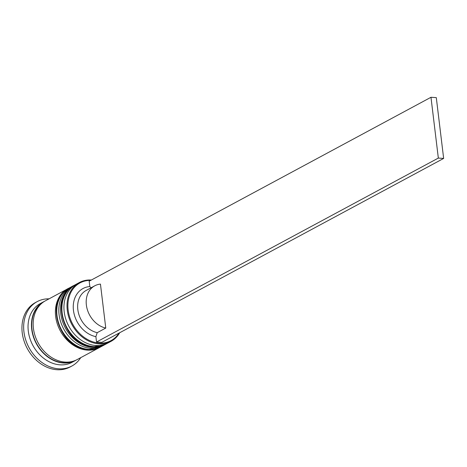 <?xml version="1.0" encoding="UTF-8"?>
<svg xmlns="http://www.w3.org/2000/svg" width="467" height="467" viewBox="0 0 467 467"><rect width="100%" height="100%" fill="white"/><g stroke="black" fill="none" stroke-linecap="round" stroke-linejoin="round"><path stroke-width="0.7" d="M90.639 280.41A32.76 25.959 61.7 0 0 68.223 310.637A32.76 25.959 61.7 0 0 99.302 343.082A32.76 25.959 61.7 0 0 118.997 333.111M119.698 332.738A33.396 26.461 -118.3 0 1 111 341.365A33.396 26.461 -118.3 0 1 99.033 343.875A33.396 26.461 -118.3 0 1 68.882 317.472A33.396 26.461 -118.3 0 1 79.349 282.541A33.396 26.461 -118.3 0 1 91.31 280.031A33.396 26.461 -118.3 0 1 91.339 280.037M79.349 282.541L76.273 284.199A33.396 26.461 61.7 0 0 65.806 319.124A33.396 26.461 61.7 0 0 95.957 345.527A33.396 26.461 61.7 0 0 107.924 343.017L111 341.365M72.852 286.038L71.142 286.954A33.396 26.461 61.7 0 0 60.681 321.886A33.396 26.461 61.7 0 0 90.831 348.289A33.396 26.461 61.7 0 0 102.793 345.778L104.503 344.856A33.396 26.461 -118.3 0 1 92.542 347.366A33.396 26.461 -118.3 0 1 62.385 320.963A33.396 26.461 -118.3 0 1 72.852 286.038A33.396 26.461 -118.3 0 1 73.366 285.769M76.296 360.01A33.396 26.461 -118.3 0 1 75.45 360.489L72.035 362.328A33.396 26.461 -118.3 0 1 60.068 364.838A33.396 26.461 -118.3 0 1 29.917 338.441A33.396 26.461 -118.3 0 1 40.384 303.509L43.799 301.67A33.396 26.461 -118.3 0 1 44.663 301.233M80.733 357.646A36.578 28.983 -118.3 0 1 71.83 366.052A36.578 28.983 -118.3 0 1 58.731 368.802A36.578 28.983 -118.3 0 1 25.703 339.883A36.578 28.983 -118.3 0 1 37.167 301.629A36.578 28.983 -118.3 0 1 49.082 298.827M99.88 347.337A33.396 26.461 -118.3 0 1 99.378 347.617A33.396 26.461 -118.3 0 1 87.417 350.127A33.396 26.461 -118.3 0 1 57.26 323.724A33.396 26.461 -118.3 0 1 67.727 288.799A33.396 26.461 -118.3 0 1 68.24 288.53M99.378 347.617L77.16 359.572A33.396 26.461 -118.3 0 1 65.199 362.083A33.396 26.461 -118.3 0 1 35.043 335.68A33.396 26.461 -118.3 0 1 45.509 300.748L67.727 288.799M75.45 360.489A33.396 26.461 -118.3 0 1 63.489 362.999A33.396 26.461 -118.3 0 1 33.332 336.596A33.396 26.461 -118.3 0 1 43.799 301.67M71.83 366.052L70.12 366.969A36.578 28.983 -118.3 0 1 57.021 369.718A36.578 28.983 -118.3 0 1 23.992 340.805A36.578 28.983 -118.3 0 1 35.457 302.546L37.167 301.629M96.535 342.002L101.853 342.34L443.65 158.424L436.295 97.621L430.977 97.282L438.338 158.079L96.535 342.002L95.887 336.649A26.397 20.916 -118.3 0 1 73.459 310.351A26.397 20.916 -118.3 0 1 89.827 286.551L91.047 287.806M430.977 97.282L89.179 281.198L89.827 286.551M105.77 328.062A23.222 18.394 -118.3 0 1 87.049 308.576A23.222 18.394 -118.3 0 1 94.766 285.804A23.222 18.394 -118.3 0 1 100.452 284.099L105.77 328.062L97.224 332.662L95.887 336.649M97.224 332.662A23.222 18.394 -118.3 0 1 78.503 313.176A23.222 18.394 -118.3 0 1 86.22 290.404L94.766 285.804M105.011 344.576A33.396 26.461 -118.3 0 1 104.503 344.856M443.65 158.424L438.338 158.079M106.89 343.537L105.869 344.121A33.396 26.461 -118.3 0 1 93.908 346.631A33.396 26.461 -118.3 0 1 63.757 320.228A33.396 26.461 -118.3 0 1 74.218 285.302L73.879 285.483A33.396 26.461 61.7 0 0 63.413 320.415A33.396 26.461 61.7 0 0 93.569 346.818A33.396 26.461 61.7 0 0 105.53 344.307A33.396 26.461 61.7 0 0 105.7 344.214M74.049 285.395A33.396 26.461 61.7 0 0 73.879 285.483C48.848 296.831 64.802 346.888 93.225 346.899L105.869 344.121M101.765 346.298L100.744 346.882A33.396 26.461 -118.3 0 1 88.783 349.392A33.396 26.461 -118.3 0 1 58.626 322.989A33.396 26.461 -118.3 0 1 69.093 288.057L68.754 288.244A33.396 26.461 61.7 0 0 58.287 323.176A33.396 26.461 61.7 0 0 88.438 349.573A33.396 26.461 61.7 0 0 100.399 347.063A33.396 26.461 61.7 0 0 100.574 346.969M68.923 288.151A33.396 26.461 61.7 0 0 68.754 288.244C43.717 299.586 59.677 349.649 88.094 349.655L100.744 346.882M73.074 361.242A33.081 26.21 -118.3 0 1 63.454 362.696A33.081 26.21 -118.3 0 1 34.079 337.997A33.081 26.21 -118.3 0 1 41.861 303.241M75.269 284.771L74.218 285.302M70.143 287.532L69.093 288.057"/></g></svg>
